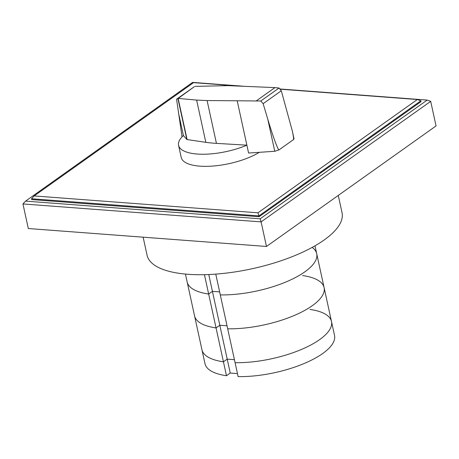 <?xml version="1.0" encoding="UTF-8"?>
<svg xmlns="http://www.w3.org/2000/svg" width="459" height="459" viewBox="0 0 459 459"><rect width="100%" height="100%" fill="white"/><g stroke="black" fill="none" stroke-linecap="round" stroke-linejoin="round"><path stroke-width="0.69" d="M237.458 373.592L230.24 373.047L227.205 359.127L223.435 361.807L227.205 359.127L234.423 359.672L227.205 359.127L219.815 325.242L227.033 325.787L219.815 325.242L208.759 274.528M302.601 275.549A66.297 23.65 167.7 0 1 324.1 287.609A66.297 23.65 167.7 0 1 294.385 315.425A66.297 23.65 167.7 0 1 227.693 328.799L235.083 362.685A66.297 23.65 -12.3 0 0 301.77 349.31A66.297 23.65 -12.3 0 0 331.49 321.501A66.297 23.65 167.7 0 1 301.77 349.31A66.297 23.65 167.7 0 1 235.083 362.685L238.118 376.604A66.297 23.65 167.7 0 0 304.805 363.23A66.297 23.65 167.7 0 0 334.525 335.414L331.49 321.501A66.297 23.65 -12.3 0 0 309.991 309.435M230.24 373.047L226.471 375.726L223.435 361.807A66.297 23.65 167.7 0 1 201.943 349.747A66.297 23.65 -12.3 0 0 223.435 361.807L216.051 327.921L219.815 325.242L216.051 327.921A66.297 23.65 167.7 0 1 194.553 315.855L185.442 274.075M31.528 198.758L258.939 215.896L259.117 216.717L31.705 199.579L31.528 198.758L34.15 195.941L193.52 82.654L238.451 86.04M280.478 89.207L417.346 99.517L420.863 100.796L258.939 215.896L257.975 212.804L34.15 195.941M417.346 99.517L257.975 212.804M420.863 100.796L421.041 101.617L259.117 216.717M280.311 89.006L427.174 100.073L260.15 218.8L25.572 201.122L192.596 82.396L243.563 86.24M260.15 218.8L261.108 221.886L22.95 203.945L25.572 201.122M22.95 203.945L28.309 228.53L266.472 246.472L261.108 221.886L430.691 101.347L427.174 100.073M430.691 101.347L436.05 125.932L266.472 246.472M226.471 375.726A66.297 23.65 167.7 0 1 204.978 363.66L194.553 315.855A66.297 23.65 167.7 0 0 216.051 327.921L208.661 294.035L212.431 291.356L219.649 291.895L212.431 291.356L208.661 294.035L204.439 274.671M215.77 274.115L227.693 328.799A66.297 23.65 167.7 0 0 294.385 315.425A66.297 23.65 167.7 0 0 324.1 287.609L316.71 253.724A66.297 23.65 167.7 0 1 286.995 281.533A66.297 23.65 167.7 0 1 220.303 294.907A66.297 23.65 167.7 0 0 286.995 281.533A66.297 23.65 167.7 0 0 316.71 253.724L314.989 245.829M208.661 294.035A66.297 23.65 167.7 0 1 187.163 281.969A66.297 23.65 167.7 0 0 208.661 294.035M312.166 247.407A66.297 23.65 167.7 0 1 316.71 253.724M338.272 195.436L342.035 212.706A99.775 35.595 167.7 0 1 292.693 256.466A99.775 35.595 167.7 0 1 187.834 274.275A99.775 35.595 167.7 0 1 147.064 255.215L143.133 237.177M292.314 130.976L294.024 138.83L293.421 139.656L279.112 149.818C278.252 150.908 272.95 136.575 267.781 119.202L263.145 103.665L260.781 101.003L279.038 88.025L281.292 90.767L292.314 130.976C293.467 136.317 293.835 139.209 293.421 139.645L279.112 149.829L274.78 151.281L248.594 153.042L246.879 145.176L216.43 143.369A96.872 34.557 167.7 0 1 205.833 142.33L187.106 139.559A0.97 0.344 167.7 0 1 186.836 139.45L183.411 135.531A45.579 16.26 -12.3 0 0 178.574 145.337A45.579 16.26 -12.3 0 0 197.204 154.04A45.579 16.26 -12.3 0 0 246.879 145.176L237.2 100.785L207.095 100.55L196.624 100.091L178.212 98.398L176.56 99.224L182.039 136.662M259.324 152.325A45.579 16.26 167.7 0 1 199.837 166.147A45.579 16.26 167.7 0 1 181.213 157.437L178.574 145.337M186.836 139.45L177.891 98.438M260.781 101.003L237.2 100.785M176.56 99.224L194.381 86.665L178.212 98.398M194.381 86.665L177.845 98.421M195.127 86.378L228.071 85.638L274.947 87.612L256.415 100.785M182.108 136.799L181.816 135.474M274.947 87.612L279.038 88.025M183.411 135.531L178.488 112.96M187.106 139.559L178.138 98.415M205.833 142.33L196.624 100.091M216.43 143.369L207.095 100.55M274.78 151.281L267.781 119.202M281.292 90.767L263.145 103.665M331.49 321.501L324.1 287.609M182.074 136.839L181.971 136.38"/></g></svg>
